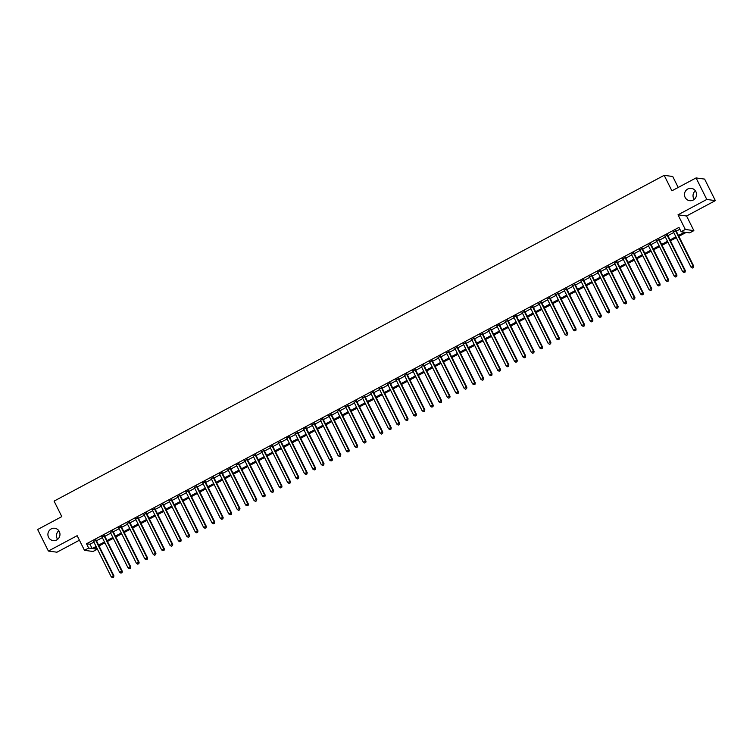 <?xml version="1.0" encoding="UTF-8"?>
<svg xmlns="http://www.w3.org/2000/svg" width="753" height="753" viewBox="0 0 753 753"><rect width="100%" height="100%" fill="white"/><g stroke="black" fill="none" stroke-linecap="round" stroke-linejoin="round"><path stroke-width="1.13" d="M57.633 539.336A6.222 6.033 97.8 0 1 58.809 530.724M59.318 531.571A6.222 6.033 97.8 0 1 53.096 540.598A6.222 6.033 97.8 0 1 49.02 530.874A6.222 6.033 97.8 0 1 59.318 531.571M694.191 199.413A6.222 6.033 97.8 0 1 695.367 190.801M695.885 191.648A6.222 6.033 97.8 0 1 689.654 200.684A6.222 6.033 97.8 0 1 685.588 190.951A6.222 6.033 97.8 0 1 695.885 191.648M96.309 547.403L97.222 549.238L93.024 551.488L84.468 550.311L88.666 548.071L92.139 548.542L96.073 546.443M678.199 187.459L672.73 176.494L664.174 175.327L54.084 501.112L61.812 516.605L37.65 529.51L48.38 551.036L56.936 552.213L79.423 540.202M664.174 175.327L671.902 190.82L696.064 177.924L704.62 179.092L715.35 200.627L706.794 199.451L678.011 214.821L685.315 229.458L693.871 230.634L689.663 232.875L686.199 232.404L678.858 236.32M678.011 214.821L686.567 215.998L715.35 200.627M686.567 215.998L693.871 230.634M696.064 177.924L706.794 199.451M96.13 540.146L93.598 541.492M104.535 535.656L102.003 537.002M112.931 531.166L110.409 532.522M121.337 526.686L118.814 528.032M129.742 522.196L127.219 523.542M138.147 517.706L135.615 519.052M146.553 513.217L144.021 514.572M154.949 508.736L152.426 510.082M163.354 504.246L160.831 505.592M171.759 499.757L169.237 501.103M180.165 495.267L177.633 496.622M188.57 490.787L186.038 492.133M196.966 486.297L194.443 487.643M205.371 481.807L202.849 483.153M213.777 477.317L211.254 478.673M222.182 472.837L219.65 474.183M230.587 468.347L228.055 469.693M238.983 463.857L236.461 465.203M247.389 459.368L244.866 460.723M255.794 454.887L253.272 456.233M264.199 450.398L261.668 451.744M272.605 445.908L270.073 447.254M281.001 441.418L278.478 442.773M289.406 436.938L286.884 438.284M297.811 432.448L295.289 433.794M306.217 427.958L303.685 429.304M314.613 423.468L312.09 424.824M323.018 418.988L320.496 420.334M331.424 414.498L328.901 415.844M339.829 410.009L337.297 411.354M348.234 405.519L345.702 406.874M356.63 401.038L354.108 402.384M365.036 396.549L362.513 397.895M373.441 392.059L370.918 393.405M381.846 387.569L379.314 388.925M390.252 383.089L387.72 384.435M398.648 378.599L396.125 379.945M407.053 374.109L404.53 375.455M415.458 369.619L412.936 370.975M423.864 365.139L421.332 366.485M432.269 360.649L429.737 361.995M440.665 356.16L438.142 357.506M449.07 351.67L446.548 353.025M457.476 347.189L454.953 348.535M465.881 342.7L463.349 344.046M474.286 338.21L471.755 339.556M482.682 333.72L480.16 335.076M491.088 329.24L488.565 330.586M499.493 324.75L496.971 326.096M507.899 320.26L505.367 321.606M516.304 315.771L513.772 317.126M524.7 311.29L522.177 312.636M533.105 306.8L530.583 308.146M541.511 302.311L538.988 303.657M549.916 297.821L547.384 299.176M558.321 293.341L555.789 294.687M566.717 288.851L564.195 290.197M575.123 284.361L572.6 285.707M583.528 279.871L581.005 281.227M591.933 275.391L589.401 276.737M600.339 270.901L597.807 272.247M608.735 266.411L606.212 267.757M617.14 261.922L614.617 263.277M625.545 257.441L623.023 258.787M633.951 252.952L631.419 254.298M642.356 248.462L639.824 249.808M650.752 243.972L648.229 245.327M659.157 239.492L656.635 240.838M667.563 235.002L665.04 236.348M678.434 235.463L684.581 232.178L681.107 231.708L678.961 227.397L86.52 543.76L89.993 544.24L93.918 542.132M96.45 540.786L102.323 537.651M104.855 536.296L110.729 533.162M113.251 531.816L119.134 528.672M121.657 527.326L127.539 524.182M130.062 522.836L135.935 519.702M138.467 518.346L144.341 515.212M146.873 513.866L152.746 510.722M155.269 509.376L161.151 506.232M163.674 504.887L169.557 501.752M172.079 500.397L177.953 497.262M180.485 495.916L186.358 492.773M188.89 491.427L194.763 488.283M197.286 486.937L203.169 483.803M205.691 482.447L211.574 479.313M214.097 477.967L219.97 474.823M222.502 473.477L228.375 470.333M230.907 468.987L236.781 465.853M239.303 464.497L245.186 461.363M247.709 460.017L253.592 456.873M256.114 455.527L261.988 452.384M264.519 451.038L270.393 447.903M272.925 446.548L278.798 443.413M281.321 442.067L287.204 438.924M289.726 437.578L295.609 434.434M298.132 433.088L304.005 429.954M306.537 428.598L312.41 425.464M314.942 424.118L320.816 420.974M323.338 419.628L329.221 416.484M331.744 415.138L337.626 412.004M340.149 410.649L346.022 407.514M348.554 406.168L354.428 403.024M356.96 401.678L362.833 398.535M365.356 397.189L371.238 394.054M373.761 392.699L379.644 389.565M382.166 388.219L388.04 385.075M390.572 383.729L396.445 380.585M398.977 379.239L404.85 376.105M407.373 374.749L413.256 371.615M415.778 370.269L421.661 367.125M424.184 365.779L430.057 362.635M432.589 361.289L438.462 358.155M440.994 356.8L446.868 353.665M449.39 352.319L455.273 349.176M457.796 347.83L463.679 344.686M466.201 343.34L472.075 340.205M474.606 338.85L480.48 335.716M483.002 334.37L488.885 331.226M491.408 329.88L497.291 326.736M499.813 325.39L505.687 322.256M508.219 320.9L514.092 317.766M516.624 316.42L522.497 313.276M525.02 311.93L530.903 308.786M533.425 307.44L539.308 304.306M541.831 302.951L547.704 299.816M550.236 298.47L556.109 295.327M558.641 293.981L564.515 290.837M567.037 289.491L572.92 286.356M575.443 285.001L581.325 281.867M583.848 280.521L589.721 277.377M592.253 276.031L598.127 272.887M600.659 271.541L606.532 268.407M609.055 267.051L614.937 263.917M617.46 262.571L623.343 259.427M625.865 258.081L631.739 254.938M634.271 253.592L640.144 250.457M642.676 249.102L648.549 245.967M651.072 244.621L656.955 241.478M659.477 240.132L665.36 236.988M667.883 235.642L673.756 232.508M676.288 231.152L679.884 229.241M675.968 230.512L673.436 231.858M84.468 550.311L77.164 535.675L48.38 551.036M86.52 543.76L88.666 548.071M681.107 231.708L685.315 229.458M96.497 547.299L93.758 548.768L97.222 549.238M676.335 237.666L670.462 240.809M667.93 242.155L662.056 245.299M659.524 246.645L653.651 249.78M651.129 251.135L645.246 254.269M642.723 255.615L636.84 258.759M634.318 260.105L628.444 263.249M625.912 264.595L620.039 267.729M617.507 269.085L611.634 272.219M609.111 273.565L603.228 276.709M600.706 278.055L594.823 281.198M592.3 282.544L586.427 285.679M583.895 287.034L578.022 290.169M575.49 291.515L569.616 294.658M567.094 296.004L561.211 299.148M558.688 300.494L552.806 303.628M550.283 304.984L544.41 308.118M541.878 309.464L536.004 312.608M533.472 313.954L527.599 317.098M525.076 318.444L519.194 321.578M516.671 322.933L510.788 326.068M508.266 327.414L502.392 330.558M499.86 331.904L493.987 335.047M491.455 336.393L485.581 339.528M483.059 340.883L477.176 344.017M474.654 345.363L468.771 348.507M466.248 349.853L460.375 352.997M457.843 354.343L451.969 357.477M449.437 358.833L443.564 361.967M441.042 363.313L435.159 366.457M432.636 367.803L426.753 370.947M424.231 372.293L418.357 375.427M415.825 376.782L409.952 379.917M407.42 381.263L401.547 384.406M399.024 385.752L393.141 388.896M390.619 390.242L384.736 393.377M382.213 394.732L376.34 397.866M373.808 399.212L367.935 402.356M365.403 403.702L359.529 406.846M357.007 408.192L351.124 411.326M348.601 412.682L342.719 415.816M340.196 417.162L334.323 420.306M331.791 421.652L325.917 424.796M323.385 426.142L317.512 429.276M314.989 430.631L309.106 433.766M306.584 435.112L300.701 438.255M298.179 439.601L292.305 442.736M289.773 444.091L283.9 447.226M281.377 448.581L275.494 451.715M272.972 453.061L267.089 456.205M264.567 457.551L258.693 460.685M256.161 462.041L250.288 465.175M247.756 466.531L241.882 469.665M239.36 471.011L233.477 474.155M230.955 475.501L225.072 478.635M222.549 479.99L216.676 483.125M214.144 484.48L208.27 487.615M205.738 488.961L199.865 492.104M197.342 493.45L191.46 496.585M188.937 497.94L183.054 501.074M180.532 502.43L174.658 505.564M172.126 506.91L166.253 510.054M163.721 511.4L157.848 514.534M155.325 515.89L149.442 519.024M146.92 520.379L141.037 523.514M138.514 524.86L132.641 528.004M130.109 529.35L124.236 532.484M121.704 533.839L115.83 536.974M113.308 538.329L107.425 541.463M104.902 542.809L99.02 545.953M98.596 545.097L104.469 541.953M107.001 540.607L112.875 537.463M115.407 536.117L121.28 532.983M123.803 531.627L129.685 528.493M132.208 527.147L138.091 524.003M140.613 522.657L146.487 519.514M149.019 518.168L154.892 515.033M157.424 513.678L163.297 510.543M165.82 509.197L171.703 506.054M174.225 504.708L180.108 501.564M182.631 500.218L188.504 497.084M191.036 495.728L196.91 492.594M199.441 491.248L205.315 488.104M207.837 486.758L213.72 483.614M216.243 482.268L222.126 479.134M224.648 477.779L230.522 474.644M233.054 473.298L238.927 470.154M241.449 468.808L247.332 465.665M249.855 464.319L255.738 461.184M258.26 459.829L264.134 456.695M266.666 455.349L272.539 452.205M275.071 450.859L280.944 447.715M283.467 446.369L289.35 443.235M291.872 441.879L297.755 438.745M300.278 437.399L306.151 434.255M308.683 432.909L314.556 429.765M317.088 428.419L322.962 425.285M325.484 423.93L331.367 420.795M333.89 419.449L339.772 416.305M342.295 414.959L348.168 411.816M350.7 410.47L356.574 407.335M359.106 405.98L364.979 402.846M367.502 401.5L373.384 398.356M375.907 397.01L381.79 393.866M384.312 392.52L390.186 389.386M392.718 388.03L398.591 384.896M401.123 383.55L406.996 380.406M409.519 379.06L415.402 375.916M417.924 374.57L423.807 371.436M426.33 370.081L432.203 366.946M434.735 365.6L440.609 362.457M443.141 361.111L449.014 357.967M451.536 356.621L457.419 353.486M459.942 352.131L465.825 348.997M468.347 347.651L474.221 344.507M476.753 343.161L482.626 340.017M485.158 338.671L491.031 335.537M493.554 334.181L499.437 331.047M501.959 329.701L507.842 326.557M510.365 325.211L516.238 322.068M518.77 320.722L524.643 317.587M527.175 316.232L533.049 313.097M535.571 311.751L541.454 308.608M543.977 307.262L549.859 304.118M552.382 302.772L558.255 299.638M560.787 298.282L566.661 295.148M569.193 293.802L575.066 290.658M577.589 289.312L583.471 286.168M585.994 284.822L591.877 281.688M594.399 280.332L600.273 277.198M602.805 275.852L608.678 272.708M611.21 271.362L617.084 268.219M619.606 266.873L625.489 263.738M628.011 262.383L633.894 259.248M636.417 257.903L642.29 254.759M644.822 253.413L650.696 250.269M653.218 248.923L659.101 245.789M661.623 244.433L667.506 241.299M670.029 239.953L675.902 236.809M89.993 544.24L92.139 548.542M675.385 230.437L693.165 266.091L691.066 267.211L673.286 231.557M675.808 230.211L693.739 266.167L693.165 266.091L693.268 267.569L692.421 268.012L693.268 267.569M693.494 267.597L693.739 266.167M691.066 267.211L692.421 268.012M666.979 234.917L684.759 270.572L682.66 271.692L664.88 236.047M667.412 234.691L685.334 270.656L684.759 270.572L684.863 272.049L684.025 272.501L684.863 272.049M685.089 272.087L685.334 270.656M682.66 271.692L684.025 272.501M658.583 239.407L676.354 275.061L674.255 276.182L656.475 240.527M659.007 239.181L676.938 275.137L676.354 275.061L676.458 276.539L675.62 276.991L676.458 276.539M676.693 276.577L676.938 275.137M674.255 276.182L675.62 276.991M650.178 243.897L667.949 279.551L665.85 280.671L648.079 245.017M650.601 243.671L668.532 279.627L667.949 279.551L668.052 281.029L667.214 281.481L668.052 281.029M668.288 281.057L668.532 279.627M665.85 280.671L667.214 281.481M641.772 248.386L659.553 284.041L657.444 285.161L639.673 249.507M642.196 248.161L660.127 284.116L659.553 284.041L659.647 285.519L658.809 285.961L659.647 285.519M659.882 285.547L660.127 284.116M657.444 285.161L658.809 285.961M633.367 252.867L651.147 288.521L649.048 289.641L631.268 253.996M633.8 252.641L651.721 288.606L651.147 288.521L651.251 289.999L650.404 290.451L651.251 289.999M651.477 290.037L651.721 288.606M649.048 289.641L650.404 290.451M624.971 257.357L642.742 293.011L640.643 294.131L622.863 258.477M625.395 257.131L643.316 293.086L642.742 293.011L642.846 294.489L642.008 294.941L642.846 294.489M643.071 294.527L643.316 293.086M640.643 294.131L642.008 294.941M616.566 261.846L634.337 297.501L632.238 298.621L614.467 262.966M616.989 261.62L634.92 297.576L634.337 297.501L634.44 298.979L633.602 299.43L634.44 298.979M634.675 299.007L634.92 297.576M632.238 298.621L633.602 299.43M608.16 266.336L625.931 301.981L623.832 303.111L606.061 267.456M608.584 266.11L626.515 302.066L625.931 301.981L626.035 303.468L625.197 303.911L626.035 303.468M626.27 303.497L626.515 302.066M623.832 303.111L625.197 303.911M599.755 270.816L617.535 306.471L615.427 307.591L597.656 271.946M600.179 270.591L618.109 306.556L617.535 306.471L617.629 307.949L616.792 308.401L617.629 307.949M617.865 307.986L618.109 306.556M615.427 307.591L616.792 308.401M591.35 275.306L609.13 310.961L607.031 312.081L589.251 276.426M591.783 275.08L609.704 311.036L609.13 310.961L609.233 312.439L608.386 312.89L609.233 312.439M609.459 312.476L609.704 311.036M607.031 312.081L608.386 312.89M582.954 279.796L600.725 315.451L598.626 316.571L580.845 280.916M583.377 279.57L601.308 315.526L600.725 315.451L600.828 316.928L599.99 317.38L600.828 316.928M601.054 316.957L601.308 315.526M598.626 316.571L599.99 317.38M574.548 284.286L592.319 319.931L590.22 321.06L572.449 285.406M574.972 284.06L592.903 320.016L592.319 319.931L592.423 321.418L591.585 321.86L592.423 321.418M592.658 321.446L592.903 320.016M590.22 321.06L591.585 321.86M566.143 288.766L583.914 324.421L581.815 325.541L564.044 289.896M566.567 288.54L584.497 324.505L583.914 324.421L584.017 325.898L583.18 326.35L584.017 325.898M584.253 325.936L584.497 324.505M581.815 325.541L583.18 326.35M557.738 293.256L575.518 328.91L573.41 330.03L555.639 294.376M558.161 293.03L576.092 328.986L575.518 328.91L575.612 330.388L574.774 330.84L575.612 330.388M575.847 330.426L576.092 328.986M573.41 330.03L574.774 330.84M549.332 297.746L567.113 333.4L565.014 334.52L547.233 298.866M549.765 297.52L567.687 333.475L567.113 333.4L567.216 334.878L566.369 335.33L567.216 334.878M567.442 334.906L567.687 333.475M565.014 334.52L566.369 335.33M540.936 302.235L558.707 337.881L556.608 339.01L538.828 303.355M541.36 302.009L559.291 337.965L558.707 337.881L558.811 339.368L557.973 339.81L558.811 339.368M559.037 339.396L559.291 337.965M556.608 339.01L557.973 339.81M532.531 306.716L550.302 342.37L548.203 343.49L530.432 307.845M532.955 306.49L550.885 342.455L550.302 342.37L550.405 343.848L549.568 344.3L550.405 343.848M550.641 343.886L550.885 342.455M548.203 343.49L549.568 344.3M524.126 311.205L541.906 346.86L539.797 347.98L522.027 312.326M524.549 310.98L542.48 346.935L541.906 346.86L542 348.338L541.162 348.79L542 348.338M542.235 348.375L542.48 346.935M539.797 347.98L541.162 348.79M515.72 315.695L533.5 351.35L531.402 352.47L513.621 316.815M516.144 315.469L534.075 351.425L533.5 351.35L533.595 352.828L532.757 353.279L533.595 352.828M533.83 352.856L534.075 351.425M531.402 352.47L532.757 353.279M507.315 320.185L525.095 355.83L522.996 356.96L505.216 321.305M507.748 319.959L525.669 355.915L525.095 355.83L525.199 357.317L524.352 357.76L525.199 357.317M525.425 357.346L525.669 355.915M522.996 356.96L524.352 357.76M498.919 324.665L516.69 360.32L514.591 361.44L496.811 325.795M499.343 324.439L517.273 360.405L516.69 360.32L516.793 361.798L515.956 362.249L516.793 361.798M517.019 361.835L517.273 360.405M514.591 361.44L515.956 362.249M490.514 329.155L508.284 364.81L506.185 365.93L488.415 330.275M490.937 328.929L508.868 364.885L508.284 364.81L508.388 366.287L507.55 366.739L508.388 366.287M508.623 366.325L508.868 364.885M506.185 365.93L507.55 366.739M482.108 333.645L499.888 369.299L497.78 370.42L480.009 334.765M482.532 333.419L500.463 369.375L499.888 369.299L499.983 370.777L499.145 371.229L499.983 370.777M500.218 370.805L500.463 369.375M497.78 370.42L499.145 371.229M473.703 338.135L491.483 373.78L489.384 374.909L471.604 339.255M474.126 337.909L492.057 373.865L491.483 373.78L491.587 375.267L490.74 375.709L491.587 375.267M491.813 375.295L492.057 373.865M489.384 374.909L490.74 375.709M465.298 342.615L483.078 378.27L480.979 379.39L463.199 343.745M465.731 342.389L483.652 378.354L483.078 378.27L483.181 379.747L482.334 380.199L483.181 379.747M483.407 379.785L483.652 378.354M480.979 379.39L482.334 380.199M456.902 347.105L474.672 382.759L472.573 383.879L454.793 348.225M457.325 346.879L475.256 382.835L474.672 382.759L474.776 384.237L473.938 384.689L474.776 384.237M475.002 384.275L475.256 382.835M472.573 383.879L473.938 384.689M448.496 351.595L466.267 387.249L464.168 388.369L446.397 352.715M448.92 351.369L466.851 387.324L466.267 387.249L466.371 388.727L465.533 389.179L466.371 388.727M466.606 388.755L466.851 387.324M464.168 388.369L465.533 389.179M440.091 356.084L457.871 391.729L455.763 392.859L437.992 357.204M440.514 355.858L458.445 391.814L457.871 391.729L457.965 393.217L457.127 393.659L457.965 393.217M458.201 393.245L458.445 391.814M455.763 392.859L457.127 393.659M431.685 360.565L449.466 396.219L447.367 397.339L429.587 361.694M432.109 360.339L450.04 396.304L449.466 396.219L449.569 397.697L448.722 398.149L449.569 397.697M449.795 397.735L450.04 396.304M447.367 397.339L448.722 398.149M423.28 365.054L441.06 400.709L438.961 401.829L421.181 366.174M423.713 364.829L441.635 400.784L441.06 400.709L441.164 402.187L440.317 402.639L441.164 402.187M441.39 402.224L441.635 400.784M438.961 401.829L440.317 402.639M414.884 369.544L432.655 405.199L430.556 406.319L412.776 370.664M415.308 369.318L433.239 405.274L432.655 405.199L432.759 406.676L431.921 407.128L432.759 406.676M432.994 406.705L433.239 405.274M430.556 406.319L431.921 407.128M406.479 374.034L424.25 409.679L422.151 410.809L404.38 375.154M406.902 373.808L424.833 409.764L424.25 409.679L424.353 411.166L423.515 411.609L424.353 411.166M424.588 411.194L424.833 409.764M422.151 410.809L423.515 411.609M398.073 378.514L415.854 414.169L413.745 415.289L395.974 379.644M398.497 378.288L416.428 414.254L415.854 414.169L415.948 415.647L415.11 416.098L415.948 415.647M416.183 415.684L416.428 414.254M413.745 415.289L415.11 416.098M389.668 383.004L407.448 418.659L405.349 419.779L387.569 384.124M390.092 382.778L408.022 418.734L407.448 418.659L407.552 420.136L406.705 420.588L407.552 420.136M407.778 420.174L408.022 418.734M405.349 419.779L406.705 420.588M381.263 387.494L399.043 423.148L396.944 424.268L379.164 388.614M381.696 387.268L399.617 423.224L399.043 423.148L399.146 424.626L398.299 425.078L399.146 424.626M399.372 424.654L399.617 423.224M396.944 424.268L398.299 425.078M372.867 391.984L390.638 427.629L388.539 428.758L370.758 393.104M373.29 391.748L391.221 427.713L390.638 427.629L390.741 429.116L389.903 429.558L390.741 429.116M390.976 429.144L391.221 427.713M388.539 428.758L389.903 429.558M364.461 396.464L382.232 432.118L380.133 433.239L362.362 397.593M364.885 396.238L382.816 432.203L382.232 432.118L382.336 433.596L381.498 434.048L382.336 433.596M382.571 433.634L382.816 432.203M380.133 433.239L381.498 434.048M356.056 400.954L373.836 436.608L371.728 437.728L353.957 402.074M356.48 400.728L374.41 436.684L373.836 436.608L373.93 438.086L373.093 438.538L373.93 438.086M374.166 438.124L374.41 436.684M371.728 437.728L373.093 438.538M347.651 405.443L365.431 441.098L363.332 442.218L345.552 406.564M348.074 405.218L366.005 441.173L365.431 441.098L365.534 442.576L364.687 443.028L365.534 442.576M365.76 442.604L366.005 441.173M363.332 442.218L364.687 443.028M339.245 409.933L357.026 445.578L354.927 446.708L337.146 411.053M339.678 409.698L357.6 445.663L357.026 445.578L357.129 447.066L356.282 447.508L357.129 447.066M357.355 447.094L357.6 445.663M354.927 446.708L356.282 447.508M330.849 414.414L348.62 450.068L346.521 451.188L328.741 415.543M331.273 414.188L349.204 450.153L348.62 450.068L348.724 451.546L347.886 451.998L348.724 451.546M348.959 451.584L349.204 450.153M346.521 451.188L347.886 451.998M322.444 418.903L340.215 454.558L338.116 455.678L320.345 420.023M322.868 418.677L340.798 454.633L340.215 454.558L340.318 456.036L339.481 456.487L340.318 456.036M340.554 456.073L340.798 454.633M338.116 455.678L339.481 456.487M314.039 423.393L331.819 459.048L329.71 460.168L311.94 424.513M314.462 423.167L332.393 459.123L331.819 459.048L331.913 460.525L331.075 460.977L331.913 460.525M332.148 460.554L332.393 459.123M329.71 460.168L331.075 460.977M305.633 427.883L323.414 463.528L321.315 464.657L303.534 429.003M306.057 427.648L323.988 463.613L323.414 463.528L323.517 465.015L322.67 465.458L323.517 465.015M323.743 465.043L323.988 463.613M321.315 464.657L322.67 465.458M297.228 432.363L315.008 468.018L312.909 469.138L295.129 433.493M297.661 432.137L315.582 468.102L315.008 468.018L315.112 469.496L314.274 469.947L315.112 469.496M315.338 469.533L315.582 468.102M312.909 469.138L314.274 469.947M288.832 436.853L306.603 472.507L304.504 473.628L286.724 437.973M289.256 436.627L307.186 472.583L306.603 472.507L306.706 473.985L305.869 474.437L306.706 473.985M306.942 474.023L307.186 472.583M304.504 473.628L305.869 474.437M280.427 441.343L298.197 476.997L296.098 478.117L278.328 442.463M280.85 441.117L298.781 477.073L298.197 476.997L298.301 478.475L297.463 478.927L298.301 478.475M298.536 478.503L298.781 477.073M296.098 478.117L297.463 478.927M272.021 445.832L289.801 481.478L287.693 482.607L269.922 446.953M272.445 445.597L290.376 481.562L289.801 481.478L289.896 482.965L289.058 483.407L289.896 482.965M290.131 482.993L290.376 481.562M287.693 482.607L289.058 483.407M263.616 450.313L281.396 485.967L279.297 487.087L261.517 451.442M264.039 450.087L281.97 486.052L281.396 485.967L281.5 487.445L280.653 487.897L281.5 487.445M281.726 487.483L281.97 486.052M279.297 487.087L280.653 487.897M255.211 454.803L272.991 490.457L270.892 491.577L253.112 455.923M255.644 454.577L273.565 490.532L272.991 490.457L273.094 491.935L272.257 492.387L273.094 491.935M273.32 491.973L273.565 490.532M270.892 491.577L272.257 492.387M246.815 459.292L264.585 494.947L262.486 496.067L244.706 460.412M247.238 459.066L265.169 495.022L264.585 494.947L264.689 496.425L263.851 496.876L264.689 496.425M264.924 496.453L265.169 495.022M262.486 496.067L263.851 496.876M238.409 463.782L256.18 499.427L254.081 500.557L236.31 464.902M238.833 463.547L256.764 499.512L256.18 499.427L256.284 500.914L255.446 501.357L256.284 500.914M256.519 500.943L256.764 499.512M254.081 500.557L255.446 501.357M230.004 468.262L247.784 503.917L245.676 505.037L227.905 469.392M230.427 468.037L248.358 504.002L247.784 503.917L247.878 505.395L247.04 505.847L247.878 505.395M248.114 505.432L248.358 504.002M245.676 505.037L247.04 505.847M221.598 472.752L239.379 508.407L237.28 509.527L219.499 473.872M222.031 472.526L239.953 508.482L239.379 508.407L239.482 509.885L238.635 510.336L239.482 509.885M239.708 509.922L239.953 508.482M237.28 509.527L238.635 510.336M213.203 477.242L230.973 512.897L228.874 514.017L211.094 478.362M213.626 477.016L231.548 512.972L230.973 512.897L231.077 514.374L230.239 514.826L231.077 514.374M231.303 514.403L231.548 512.972M228.874 514.017L230.239 514.826M204.797 481.732L222.568 517.377L220.469 518.506L202.698 482.852M205.221 481.496L223.152 517.462L222.568 517.377L222.672 518.864L221.834 519.306L222.672 518.864M222.907 518.892L223.152 517.462M220.469 518.506L221.834 519.306M196.392 486.212L214.163 521.867L212.064 522.987L194.293 487.342M196.815 485.986L214.746 521.951L214.163 521.867L214.266 523.344L213.428 523.796L214.266 523.344M214.501 523.382L214.746 521.951M212.064 522.987L213.428 523.796M187.986 490.702L205.767 526.356L203.658 527.476L185.887 491.822M188.41 490.476L206.341 526.432L205.767 526.356L205.861 527.834L205.023 528.286L205.861 527.834M206.096 527.872L206.341 526.432M203.658 527.476L205.023 528.286M179.581 495.192L197.361 530.846L195.262 531.966L177.482 496.312M180.014 494.966L197.935 530.921L197.361 530.846L197.465 532.324L196.618 532.776L197.465 532.324M197.691 532.352L197.935 530.921M195.262 531.966L196.618 532.776M171.185 499.681L188.956 535.327L186.857 536.456L169.077 500.801M171.609 499.446L189.54 535.411L188.956 535.327L189.059 536.814L188.222 537.256L189.059 536.814M189.285 536.842L189.54 535.411M186.857 536.456L188.222 537.256M162.78 504.162L180.551 539.816L178.452 540.936L160.681 505.291M163.203 503.936L181.134 539.901L180.551 539.816L180.654 541.294L179.816 541.746L180.654 541.294M180.889 541.332L181.134 539.901M178.452 540.936L179.816 541.746M154.374 508.651L172.145 544.306L170.046 545.426L152.275 509.772M154.798 508.426L172.729 544.381L172.145 544.306L172.249 545.784L171.411 546.236L172.249 545.784M172.484 545.821L172.729 544.381M170.046 545.426L171.411 546.236M145.969 513.141L163.749 548.796L161.641 549.916L143.87 514.261M146.393 512.915L164.323 548.871L163.749 548.796L163.843 550.274L163.006 550.725L163.843 550.274M164.079 550.302L164.323 548.871M161.641 549.916L163.006 550.725M137.564 517.631L155.344 553.276L153.245 554.406L135.465 518.751M137.997 517.396L155.918 553.361L155.344 553.276L155.447 554.763L154.6 555.206L155.447 554.763M155.673 554.792L155.918 553.361M153.245 554.406L154.6 555.206M129.168 522.111L146.939 557.766L144.84 558.886L127.059 523.241M129.591 521.885L147.522 557.851L146.939 557.766L147.042 559.244L146.204 559.695L147.042 559.244M147.268 559.281L147.522 557.851M144.84 558.886L146.204 559.695M120.762 526.601L138.533 562.256L136.434 563.376L118.663 527.721M121.186 526.375L139.117 562.331L138.533 562.256L138.637 563.733L137.799 564.185L138.637 563.733M138.872 563.771L139.117 562.331M136.434 563.376L137.799 564.185M112.357 531.091L130.137 566.745L128.029 567.866L110.258 532.211M112.781 530.865L130.711 566.821L130.137 566.745L130.231 568.223L129.394 568.675L130.231 568.223M130.467 568.251L130.711 566.821M128.029 567.866L129.394 568.675M103.952 535.581L121.732 571.226L119.633 572.355L101.853 536.701M104.375 535.345L122.306 571.311L121.732 571.226L121.826 572.713L120.988 573.155L121.826 572.713M122.061 572.741L122.306 571.311M119.633 572.355L120.988 573.155M95.546 540.061L113.327 575.716L111.228 576.836L93.447 541.191M95.979 539.835L113.901 575.8L113.327 575.716L113.43 577.193L112.583 577.645L113.43 577.193M113.656 577.231L113.901 575.8M111.228 576.836L112.583 577.645"/></g></svg>
